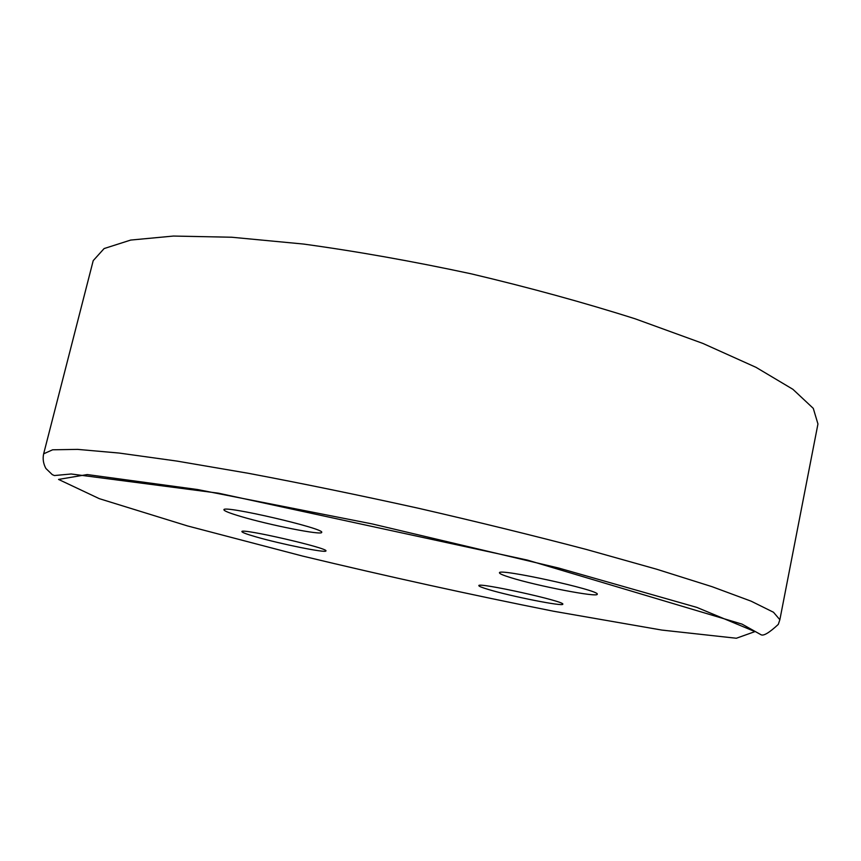 <?xml version="1.0" encoding="UTF-8"?>
<svg xmlns="http://www.w3.org/2000/svg" width="861" height="861" viewBox="0 0 861 861"><rect width="100%" height="100%" fill="white"/><g stroke="black" fill="none" stroke-linecap="round" stroke-linejoin="round"><path stroke-width="1.29" d="M240.628 516.417C269.407 525.059 322.348 535.564 321.67 532.399C325.802 528.729 222.116 504.707 223.925 509.777C224.054 510.928 229.629 513.145 240.628 516.417M510.648 577.613C536.607 585.814 598.072 597.717 597.222 594.251C601 590.474 497.314 567.776 499.477 572.834C499.466 573.717 503.19 575.309 510.648 577.613M255.975 536.866C280.643 544.044 326.631 553.322 325.91 550.922C329.236 548.263 240.273 527.793 241.909 531.614C242.038 532.453 246.72 534.207 255.975 536.866M488.811 589.602C511.402 596.425 563.664 606.79 562.793 604.196C565.903 601.473 476.994 581.842 478.856 585.652C478.877 586.319 482.192 587.632 488.811 589.602M817.95 423.967L813.279 408.372L792.916 389.312L756.023 367.346L702.867 343.421L635.192 318.818C583.833 302.523 529.106 287.509 471.021 273.787C412.667 261.27 356.788 251.358 303.406 244.04L231.717 237.238L173.438 236.054L130.689 240.068L104.116 248.56L93.214 260.635L43.653 453.812L52.618 449.797L77.533 449.377L119.076 453.047L176.731 461.055L248.452 473.313C302.211 483.451 358.789 495.086 418.188 508.205C477.478 521.831 533.572 535.596 586.492 549.49L656.534 569.186L712.047 586.685L751.147 601.182L773.479 612.246L779.862 619.726L817.95 423.967M187.44 525.91L302.631 556.077C387.31 576.407 470.924 594.79 553.472 611.224L661.797 630.069L736.338 638.249L754.946 631.608L696.807 607.382L558.585 568.023L372.049 523.897L197.481 489.522L87.241 474.562L58.548 479.426L99.316 498.67L187.44 525.91M779.862 619.726L778.312 624.376C769.357 632.684 763.61 636.15 761.07 634.772L742.031 624.117L527.449 560.102L218.597 493.213L71.183 473.991L54.394 475.541L52.273 474.626L45.891 468.481C43.308 463.681 42.566 458.784 43.653 453.812"/></g></svg>
